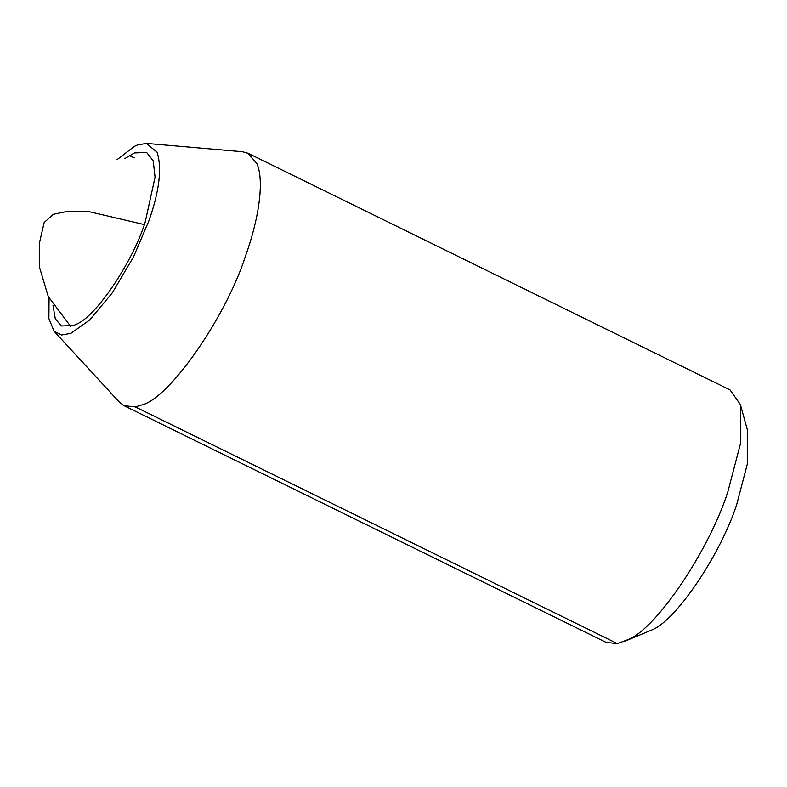 <?xml version="1.0" encoding="UTF-8"?>
<svg xmlns="http://www.w3.org/2000/svg" width="787" height="787" viewBox="0 0 787 787"><rect width="100%" height="100%" fill="white"/><g stroke="black" fill="none" stroke-linecap="round" stroke-linejoin="round"><path stroke-width="1.18" d="M124.946 158.492L134.41 152.944L146.638 152.432L153.219 160.833L155.069 177.134L145.103 222.514C132.491 262.287 95.886 316.925 76.211 324.313L73.644 325.493L61.425 325.995L55.306 318.824L52.945 305.13M117.056 159.672L134.38 146.382L137.174 145.093L146.303 143.401L157.125 152.225C162.122 168.379 159.358 191.3 148.841 220.999L133.495 256.916L112.275 292.882L89.708 320.014L70.889 333.334L61.563 335.006L54.067 331.248L48.892 318.548L49.06 298.155M146.303 143.401L242.386 151.724L248.003 153.249L256.818 163.489C264.717 180.754 258.559 219.868 245.77 255.185C226.577 316.187 169.421 398.556 141.837 404.961L135.305 406.918L124.051 405.698L119.408 402.187L54.067 331.248M248.003 153.249L730.061 389.929L740.37 404.528L740.626 443.012L727.827 491.865C709.707 548.844 657.558 627.446 628.715 639.349L617.362 643.599L606.108 642.379L124.051 405.698M740.37 404.528L747.434 430.066L747.65 462.776L736.77 504.3C721.374 552.74 677.046 619.546 652.531 629.669L623.963 641.612M129.353 155.511L134.272 157.931M135.305 406.918L617.362 643.599M144.365 224.59L89.61 211.782L67.938 211.25L53.29 214.3L44.18 222.485L39.35 243.34L39.557 267.501L48.292 296.601L70.722 326.477"/></g></svg>
